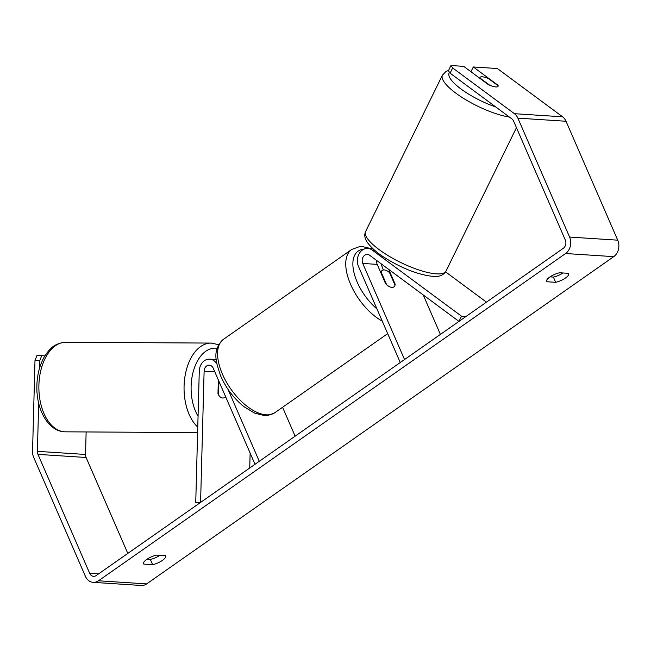 <?xml version="1.0" encoding="UTF-8"?>
<svg xmlns="http://www.w3.org/2000/svg" width="651" height="651" viewBox="0 0 651 651"><rect width="100%" height="100%" fill="white"/><g stroke="black" fill="none" stroke-linecap="round" stroke-linejoin="round"><path stroke-width="0.98" d="M218.915 381.283L218.549 394.864A10.066 6.022 -89.7 0 0 222.683 398.013A10.066 6.022 -89.7 0 0 222.894 398.013A10.066 6.022 -89.7 0 0 225.694 396.882A10.066 6.022 -89.7 0 1 222.894 398.013A10.066 6.022 -89.7 0 1 222.683 398.013A10.066 6.022 -89.7 0 1 217.971 393.676L218.345 379.981M227.94 389.241L259.277 461.299L255.005 464.293L213.227 368.206A6.038 4.834 93.7 0 0 209.345 365.178A6.038 4.834 93.7 0 0 204.113 371.176L200.581 502.426L195.739 502.401L199.271 371.143A12.076 9.675 93.7 0 1 209.736 359.149A12.076 9.675 93.7 0 1 216.897 364.023M282.575 407.29L295.139 436.178M195.739 502.401L200.207 502.686M249.732 467.988L250.13 453.088M362.753 263.452A6.038 4.834 -86.3 0 1 362.981 257.291A6.038 4.834 -86.3 0 1 367.416 254.427A6.038 4.834 -86.3 0 1 369.589 255.241L458.963 321.399L461.526 316.191L372.152 250.033A12.076 9.675 -86.3 0 0 367.807 248.397A12.076 9.675 -86.3 0 0 358.929 254.126A12.076 9.675 -86.3 0 0 358.481 266.438L400.259 362.526L404.54 359.531L362.753 263.452L377.198 264.379L385.555 283.6A10.066 5.078 55 0 0 393.863 286.912A10.066 5.078 55 0 0 395.181 284.227L388.745 269.424M423.24 294.96L440.393 334.411M383.415 269.978L382.552 268A12.076 9.675 93.7 0 1 381.51 264.07M461.526 316.191L465.994 316.476M486.468 302.137L445.561 271.858M376.701 260.506A6.038 4.834 -86.3 0 0 377.198 264.379M395.181 284.227L394.734 284.536M482.188 76.802A10.066 2.767 -153.8 0 1 488.356 78.527L498.145 85.769A10.066 2.767 -153.8 0 1 498.072 86.314A10.066 2.767 -153.8 0 1 495.891 86.941A10.066 2.767 -153.8 0 1 489.715 85.224L479.933 77.982A10.066 2.767 -153.8 0 1 479.999 77.436A10.066 2.767 -153.8 0 1 482.188 76.802M568.469 273.33A10.066 3.255 -23.5 0 1 568.665 273.64A10.066 3.255 -23.5 0 1 565.45 278.042A10.066 3.255 -23.5 0 1 555.653 282.314L546.791 281.737A10.066 3.255 -23.5 0 1 546.596 281.435A10.066 3.255 -23.5 0 1 550.209 276.756A10.066 3.255 -23.5 0 1 559.608 272.761L568.469 273.33M162.433 560.397A10.066 3.255 156.5 0 0 165.647 555.995A10.066 3.255 156.5 0 0 165.444 555.685L156.59 555.116A10.066 3.255 156.5 0 0 147.191 559.111A10.066 3.255 156.5 0 0 143.57 563.79A10.066 3.255 156.5 0 0 143.773 564.091L152.627 564.669A10.066 3.255 156.5 0 0 162.433 560.397M147.036 559.217L150.348 559.429A10.066 3.255 156.5 0 0 159.902 555.327M38.686 403.205L37.392 451.346A6.038 4.834 -86.3 0 0 37.953 454.374L89.667 573.295A6.038 4.834 -86.3 0 0 93.549 576.33A6.038 4.834 -86.3 0 0 96.218 575.541L563.327 248.283A6.038 4.834 -86.3 0 0 565.32 240.048L513.606 121.127A6.038 4.834 -86.3 0 0 511.898 118.913L450.093 73.164L448.409 70.739L450.972 65.523L463.675 66.353L488.331 84.606A10.066 2.767 -153.8 0 0 498.072 86.314A10.066 2.767 -153.8 0 0 497.958 85.224L473.301 66.972L497.372 68.534L562.594 116.814A12.076 9.675 -86.3 0 1 566.02 121.257L617.734 240.178A12.076 9.675 -86.3 0 1 613.747 256.649L146.638 583.898A12.076 9.675 -86.3 0 1 141.3 585.477L93.158 582.352A12.076 9.675 -86.3 0 0 98.496 580.782L565.605 253.524A12.076 9.675 -86.3 0 0 569.592 237.062L517.879 118.132A12.076 9.675 -86.3 0 0 514.453 113.697L452.657 67.948L450.093 73.164M562.928 272.972A10.066 3.255 -23.5 0 1 553.374 277.074L550.054 276.854M450.972 65.523L452.657 67.948M470.958 71.74L473.301 66.972M34.991 360.564L36.871 355.649L41.705 355.674L39.833 360.589L34.991 360.564L32.55 451.322A12.076 9.675 -86.3 0 0 33.681 457.36L85.395 576.29A12.076 9.675 -86.3 0 0 93.158 582.352M39.833 360.589L39.638 367.791M86.135 431.947L85.533 454.463A6.038 4.834 -86.3 0 0 86.095 457.49L127.808 553.407M41.705 355.674L44.903 355.885M143.48 563.432L143.773 564.091M150.348 559.429L152.627 564.669M546.506 281.077L546.791 281.737M553.374 277.074L555.653 282.314M381.169 272.159A10.066 5.078 -125 0 1 382.316 270.425A10.066 5.078 -125 0 1 389.591 272.704L395.011 285.179A10.066 5.078 -125 0 1 393.863 286.912A10.066 5.078 -125 0 1 386.588 284.633L381.169 272.159L380.713 272.476M204.113 371.176L214.814 371.867M372.152 250.033L374.52 250.179M365.61 231.536C364.104 234.889 364.674 238.535 367.335 242.449C371.843 248.34 377.881 253.573 385.449 258.162C402.652 268.668 418.349 274.73 432.549 276.333C439.018 277.098 443.51 275.332 446.033 271.036A44.797 12.304 -153.8 0 1 436.3 273.851A44.797 12.304 -153.8 0 1 388.997 256.152A44.797 12.304 -153.8 0 1 365.61 231.536L442.428 75.158A44.797 12.304 26.2 0 0 463.455 98.325A44.797 12.304 26.2 0 0 509.391 117.05M495.72 106.935A39.76 10.929 -153.8 0 1 449.532 72.351M565.605 253.524L613.747 256.649M98.496 580.782L146.638 583.898M514.453 113.697L562.594 116.814M89.667 573.295L98.602 573.873M37.953 454.374L86.095 457.49M37.392 451.346L85.533 454.463M569.592 237.062L617.734 240.178M517.879 118.132L566.02 121.257M65.938 342.231A44.797 26.805 90.3 0 0 38.881 386.084A44.797 26.805 90.3 0 0 64.465 431.792A44.797 26.805 90.3 0 0 65.409 431.825L64.278 431.784C47.93 430.84 36.554 409.544 36.847 387.019C36.961 375.513 39.459 365.439 44.358 356.805C49.289 349.424 53.423 343.362 65.938 342.231L211.119 343.085A44.797 26.805 -89.7 0 1 212.063 343.118M197.766 427.113A44.797 26.805 -89.7 0 1 184.949 376.636A44.797 26.805 -89.7 0 1 211.119 343.085L218.736 344.672M217.206 348.309A39.76 23.794 90.3 0 0 215.953 348.171A39.76 23.794 90.3 0 0 193.111 372.095A39.76 23.794 90.3 0 0 198.059 416.192M223.537 339.261A44.797 22.582 55 0 0 222.463 374.211A44.797 22.582 55 0 0 274.942 412.636C269.18 415.314 265.551 416.266 264.078 415.484L254.679 413.133L244.288 406.908C234.214 398.917 226.402 388.753 220.852 376.416C215.912 361.785 211.64 350.604 223.537 339.261L351.703 249.463L359.319 246.688L362.574 246.615L371.094 248.609M382.259 321.13A44.797 22.582 -125 0 1 350.629 284.422A44.797 22.582 -125 0 1 351.703 249.463M363.876 249.162A39.76 20.043 55 0 0 357.204 282.119A39.76 20.043 55 0 0 376.945 308.899M209.736 359.149L216.254 359.572M367.807 248.397L372.893 248.731M446.033 271.036L516.455 127.669M479.641 78.169L479.999 77.436M448.563 70.422L446.049 71.439L442.428 75.158M197.619 432.598L65.409 431.825M382.316 270.425L380.404 271.76M387.703 333.637L274.942 412.636"/></g></svg>
